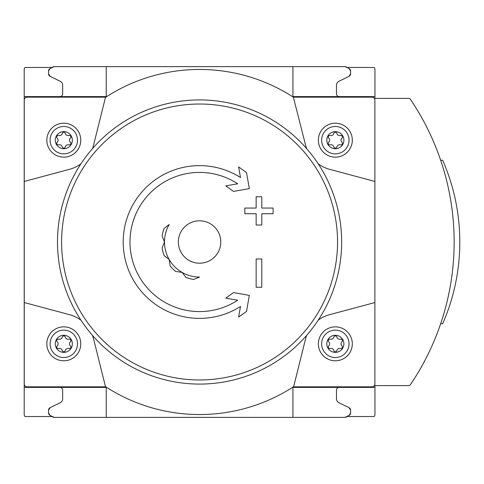 <?xml version="1.0" encoding="UTF-8"?>
<svg xmlns="http://www.w3.org/2000/svg" width="484" height="484" viewBox="0 0 484 484"><rect width="100%" height="100%" fill="white"/><g stroke="black" fill="none" stroke-linecap="round" stroke-linejoin="round"><path stroke-width="0.73" d="M164.203 255.631A37.903 37.903 0 0 1 162.128 247.881L164.499 242A35.072 35.072 0 0 1 169.194 224.461L164.203 228.369A37.903 37.903 0 0 0 162.128 236.119L164.499 242A35.072 35.072 0 0 0 169.194 259.539L170.084 265.813A37.903 37.903 0 0 0 175.759 271.488L182.032 272.377A35.072 35.072 0 0 1 169.194 259.539L164.203 255.631M199.571 277.072A35.072 35.072 0 0 1 182.032 272.377L185.941 277.368A37.903 37.903 0 0 0 193.691 279.443L199.571 277.072M54.184 66.629A2.831 2.831 0 0 0 52.768 67.01L49.943 68.643L54.184 66.629L106.226 66.629L106.226 96.612L24.2 96.612L24.2 414.54A2.831 2.831 0 0 0 25.011 416.524L51.957 416.524M24.2 96.612L24.2 69.46A2.831 2.831 0 0 1 25.011 67.476L51.957 67.476M347.185 416.524L374.132 416.524A2.831 2.831 0 0 0 374.943 414.54L374.943 385.609L408.871 385.609A1.7 1.7 0 0 0 410.275 384.865A254.572 254.572 0 0 0 410.275 99.135A1.7 1.7 0 0 0 408.871 98.391L374.943 98.391L374.943 69.46A2.831 2.831 0 0 0 374.132 67.476L347.185 67.476M49.943 68.643L52.768 67.01L49.943 68.643A2.831 2.831 0 0 0 48.527 71.087L48.527 73.804A2.831 2.831 0 0 0 50.112 76.345L48.527 73.804L48.527 71.087L48.527 73.804L48.527 71.087L49.943 68.643L51.328 67.839M374.943 96.612L292.917 96.612L292.917 66.629L344.959 66.629L106.226 66.629M350.616 73.804A2.831 2.831 0 0 1 349.031 76.345L339.956 80.774L349.031 76.345L350.616 73.804L350.616 71.087A2.831 2.831 0 0 0 349.2 68.643L350.616 71.087L350.616 73.804L350.616 71.087M349.2 68.643L346.375 67.01A2.831 2.831 0 0 0 344.959 66.629L347.814 67.839M54.184 417.371A2.831 2.831 0 0 1 52.768 416.99L49.943 415.357L54.184 417.371L344.959 417.371L349.2 415.357L350.616 412.912L350.616 410.196L350.616 412.912A2.831 2.831 0 0 1 349.2 415.357L347.814 416.161M374.943 387.388L292.917 387.388L292.917 417.371L344.959 417.371A2.831 2.831 0 0 0 346.375 416.99L349.2 415.357M48.527 412.912L48.527 410.196A2.831 2.831 0 0 1 50.112 407.655L48.527 410.196L48.527 412.912L49.943 415.357L52.768 416.99L49.943 415.357A2.831 2.831 0 0 1 48.527 412.912M350.616 410.196L349.031 407.655A2.831 2.831 0 0 1 350.616 410.196L350.616 412.912M51.328 76.938L60.125 81.227A4.525 4.525 0 0 1 62.666 85.299L62.666 93.781A2.831 2.831 0 0 1 59.841 96.612M347.814 76.938L339.018 81.227A4.525 4.525 0 0 0 336.477 85.299L336.477 93.781A2.831 2.831 0 0 0 339.302 96.612M51.328 416.161L49.943 415.357M59.841 387.388A2.831 2.831 0 0 1 62.666 390.219L62.666 398.701A4.525 4.525 0 0 1 60.125 402.773L51.328 407.062M347.814 407.062L339.018 402.773A4.525 4.525 0 0 1 336.477 398.701L336.477 390.219A2.831 2.831 0 0 1 339.302 387.388M306.729 148.709A33.941 33.941 0 0 1 305.483 144.752L293.364 97.175A172.54 172.54 0 0 0 105.778 97.175L27.086 97.175A2.831 2.831 0 0 0 24.254 100.007L24.254 181.452L69.508 169.327A33.941 33.941 0 0 0 80.949 163.804M92.414 148.709A33.941 33.941 0 0 0 93.66 144.752L105.524 97.175M24.254 181.452L24.254 383.994A2.831 2.831 0 0 0 27.086 386.825L105.524 386.825L93.66 339.248A33.941 33.941 0 0 0 92.414 335.291M80.949 320.196A33.941 33.941 0 0 0 69.508 314.673L24.254 302.548M105.524 386.825L105.778 386.825A172.54 172.54 0 0 0 293.364 386.825L372.057 386.825A2.831 2.831 0 0 0 374.888 383.994L374.888 100.007A2.831 2.831 0 0 0 372.057 97.175L293.619 97.175M306.729 335.291A33.941 33.941 0 0 0 305.483 339.248L293.619 386.825M374.888 302.548L329.634 314.673A33.941 33.941 0 0 0 318.194 320.196M318.194 163.804A33.941 33.941 0 0 0 329.634 169.327L374.888 181.452M106.226 417.371L106.226 387.388L24.2 387.388M337.039 400.897L337.977 402.071M335.345 335.285A8.543 8.543 0 0 1 342.739 348.099A8.543 8.543 0 0 1 327.946 348.099A8.543 8.543 0 0 1 335.345 335.285M328.769 345.842A2.771 2.771 0 0 0 328.769 341.813A1.585 1.585 0 0 1 330.312 339.145A2.771 2.771 0 0 0 333.803 337.124A1.585 1.585 0 0 1 336.882 337.124A2.771 2.771 0 0 0 340.373 339.145A1.585 1.585 0 0 1 341.916 341.813A2.771 2.771 0 0 0 341.916 345.842A1.585 1.585 0 0 1 340.373 348.516A2.771 2.771 0 0 0 336.882 350.531A1.585 1.585 0 0 1 333.803 350.531A2.771 2.771 0 0 0 330.312 348.516A1.585 1.585 0 0 1 328.769 345.842M335.345 330.13A13.697 13.697 0 0 1 347.203 350.676A13.697 13.697 0 0 1 323.481 350.676A13.697 13.697 0 0 1 335.345 330.13M335.345 326.857A16.97 16.97 0 0 1 350.041 352.316A16.97 16.97 0 0 1 320.644 352.316A16.97 16.97 0 0 1 335.345 326.857M63.797 335.285A8.543 8.543 0 0 1 71.196 348.099A8.543 8.543 0 0 1 56.404 348.099A8.543 8.543 0 0 1 63.797 335.285M57.227 345.842A2.771 2.771 0 0 0 57.227 341.813A1.585 1.585 0 0 1 58.77 339.145A2.771 2.771 0 0 0 62.261 337.124A1.585 1.585 0 0 1 65.34 337.124A2.771 2.771 0 0 0 68.831 339.145A1.585 1.585 0 0 1 70.374 341.813A2.771 2.771 0 0 0 70.374 345.842A1.585 1.585 0 0 1 68.831 348.516A2.771 2.771 0 0 0 65.34 350.531A1.585 1.585 0 0 1 62.261 350.531A2.771 2.771 0 0 0 58.77 348.516A1.585 1.585 0 0 1 57.227 345.842M63.797 330.13A13.697 13.697 0 0 1 75.661 350.676A13.697 13.697 0 0 1 51.939 350.676A13.697 13.697 0 0 1 63.797 330.13M63.797 326.857A16.97 16.97 0 0 1 78.499 352.316A16.97 16.97 0 0 1 49.102 352.316A16.97 16.97 0 0 1 63.797 326.857M335.345 131.63A8.543 8.543 0 0 1 342.739 144.444A8.543 8.543 0 0 1 327.946 144.444A8.543 8.543 0 0 1 335.345 131.63M328.769 142.187A2.771 2.771 0 0 0 328.769 138.158A1.585 1.585 0 0 1 330.312 135.484A2.771 2.771 0 0 0 333.803 133.469A1.585 1.585 0 0 1 336.882 133.469A2.771 2.771 0 0 0 340.373 135.484A1.585 1.585 0 0 1 341.916 138.158A2.771 2.771 0 0 0 341.916 142.187A1.585 1.585 0 0 1 340.373 144.855A2.771 2.771 0 0 0 336.882 146.876A1.585 1.585 0 0 1 333.803 146.876A2.771 2.771 0 0 0 330.312 144.855A1.585 1.585 0 0 1 328.769 142.187M335.345 126.475A13.697 13.697 0 0 1 347.203 147.021A13.697 13.697 0 0 1 323.481 147.021A13.697 13.697 0 0 1 335.345 126.475M335.345 123.202A16.97 16.97 0 0 1 350.041 148.655A16.97 16.97 0 0 1 320.644 148.655A16.97 16.97 0 0 1 335.345 123.202M63.797 131.63A8.543 8.543 0 0 1 71.196 144.444A8.543 8.543 0 0 1 56.404 144.444A8.543 8.543 0 0 1 63.797 131.63M57.227 142.187A2.771 2.771 0 0 0 57.227 138.158A1.585 1.585 0 0 1 58.77 135.484A2.771 2.771 0 0 0 62.261 133.469A1.585 1.585 0 0 1 65.34 133.469A2.771 2.771 0 0 0 68.831 135.484A1.585 1.585 0 0 1 70.374 138.158A2.771 2.771 0 0 0 70.374 142.187A1.585 1.585 0 0 1 68.831 144.855A2.771 2.771 0 0 0 65.34 146.876A1.585 1.585 0 0 1 62.261 146.876A2.771 2.771 0 0 0 58.77 144.855A1.585 1.585 0 0 1 57.227 142.187M63.797 126.475A13.697 13.697 0 0 1 75.661 147.021A13.697 13.697 0 0 1 51.939 147.021A13.697 13.697 0 0 1 63.797 126.475M63.797 123.202A16.97 16.97 0 0 1 78.499 148.655A16.97 16.97 0 0 1 49.102 148.655A16.97 16.97 0 0 1 63.797 123.202M240.487 306.487L238.618 317.093L246.501 311.466L249.345 295.373L233.524 292.584L225.774 298.108L237.692 300.213A69.581 69.581 0 0 1 132.894 222.108A69.581 69.581 0 0 1 237.692 183.787L225.774 185.892L233.524 191.416L249.345 188.627L246.501 172.534L238.618 166.907L240.487 177.513A76.369 76.369 0 0 0 126.233 220.698A76.369 76.369 0 0 0 240.487 306.487L238.618 317.093M244.831 208.059L244.831 213.716L256.145 213.716L256.145 225.03L261.802 225.03L261.802 213.716L273.115 213.716L273.115 208.059L261.802 208.059L261.802 196.74L256.145 196.74L256.145 208.059L244.831 208.059M256.145 258.97L256.145 287.26L261.802 287.26L261.802 258.97L256.145 258.97L256.145 287.26M199.571 99.922A142.078 142.078 0 0 1 322.616 313.039A142.078 142.078 0 0 1 76.526 313.039A142.078 142.078 0 0 1 199.571 99.922A142.078 142.078 0 0 1 322.616 313.039A142.078 142.078 0 0 1 76.526 313.039A142.078 142.078 0 0 1 199.571 99.922M339.956 403.226L349.031 407.655L339.956 403.226M50.112 407.655L59.187 403.226M349.031 76.345L339.956 80.774M59.187 80.774L50.112 76.345L59.187 80.774M440.664 323.748L442.672 323.748A203.655 203.655 0 0 0 442.672 160.252L440.664 160.252M238.618 166.907L240.487 177.513M246.501 311.466L247.149 307.818M249.345 295.373L233.524 292.584M234.038 299.566L237.692 300.213M237.692 183.787L234.038 184.434M233.524 191.416L249.345 188.627M244.831 213.716L256.145 213.716M261.802 213.716L273.115 213.716M256.145 196.74L256.145 208.059M199.571 220.789A21.211 21.211 0 0 1 217.945 252.606A21.211 21.211 0 0 1 181.197 252.606A21.211 21.211 0 0 1 199.571 220.789M199.571 379.976A137.976 137.976 0 0 1 61.595 242A137.976 137.976 0 0 1 199.571 104.024A137.976 137.976 0 0 1 337.548 242A137.976 137.976 0 0 1 199.571 379.976"/></g></svg>
